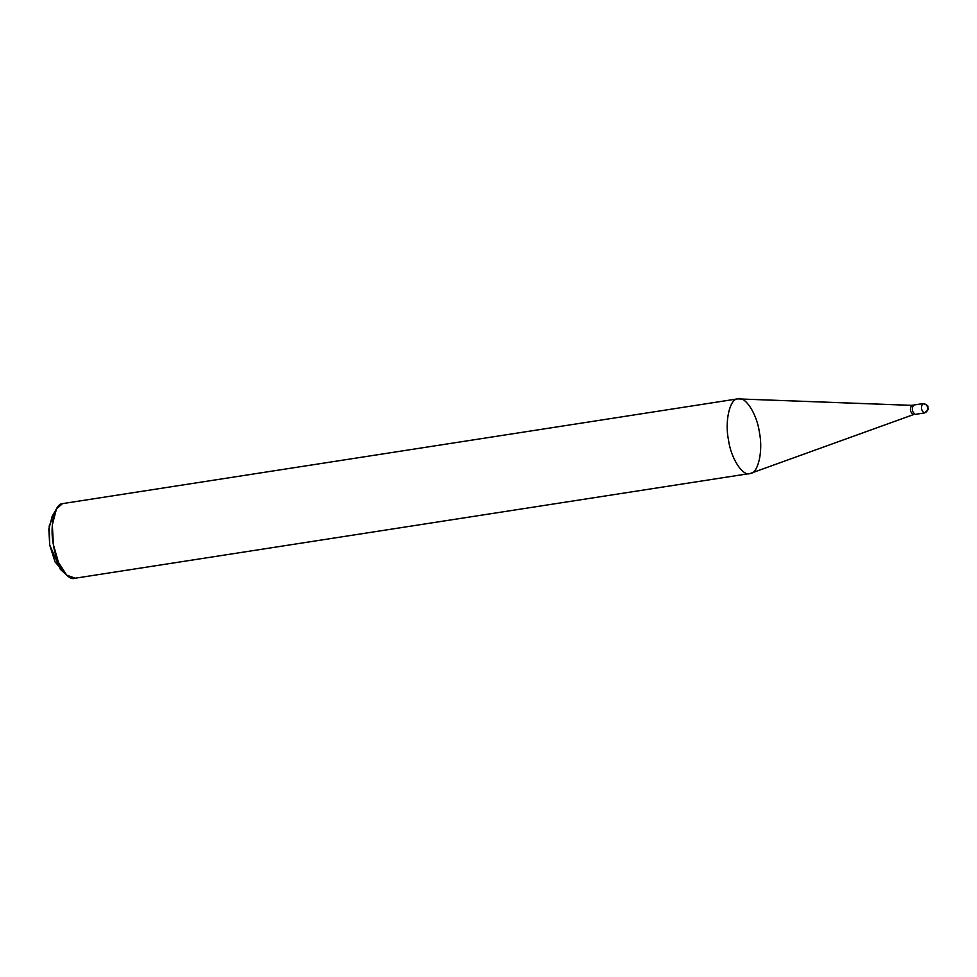 <?xml version="1.0" encoding="UTF-8"?>
<svg xmlns="http://www.w3.org/2000/svg" width="977" height="977" viewBox="0 0 977 977"><rect width="100%" height="100%" fill="white"/><g stroke="black" fill="none" stroke-linecap="round" stroke-linejoin="round"><path stroke-width="1.47" d="M924.23 412.978L924.23 412.978C926.733 412.294 927.881 410.511 927.674 407.665C926.929 404.893 925.243 403.562 922.63 403.66C925.243 403.562 926.929 404.893 927.674 407.665C927.881 410.511 926.733 412.294 924.23 412.978L924.23 412.978C921.201 410.487 920.676 407.385 922.63 403.66C920.676 407.385 921.201 410.487 924.23 412.978L915.107 414.395C912.078 411.903 911.553 408.801 913.507 405.076L922.813 403.635M922.703 403.648L911.602 405.37L737.574 398.885L62.491 503.631L56.471 508.87L52.331 524.832L53.393 544.702L58.449 562.361L66.754 575.197L75.229 578.189C67.865 581.73 55.86 563.326 53.393 544.702C49.558 526.432 54.553 503.839 62.491 503.631L737.574 398.885C729.648 399.104 724.641 421.698 728.488 439.968C730.955 458.579 742.96 476.996 750.324 473.454L913.19 414.7L750.324 473.454C742.96 476.996 730.955 458.579 728.488 439.968C724.641 421.698 729.648 399.104 737.574 398.885L911.602 405.37C909.636 409.094 910.173 412.196 913.19 414.7C910.173 412.196 909.636 409.094 911.602 405.37L913.507 405.076C911.553 408.801 912.078 411.903 915.107 414.395L924.56 412.917C928.028 410.12 929.225 408.484 928.15 408.007C927.088 407.36 930.446 405.577 922.703 403.648L913.507 405.076C911.553 408.801 912.078 411.903 915.107 414.395C912.078 411.903 911.553 408.801 913.507 405.076L913.654 405.052M74.655 578.299L750.324 473.454C758.262 473.234 763.257 450.641 759.41 432.371C756.955 413.747 744.938 395.343 737.574 398.885L911.834 405.357M66.754 575.197L60.391 569.383L49.705 544.995L48.85 529.107L52.16 516.332L56.471 508.87M54.443 513.475L49.192 525.968L49.705 544.995L55.03 561.873L63.432 571.411M913.275 414.663L750.324 473.454M62.491 503.631L737.574 398.885M913.58 405.064L911.675 405.357"/></g></svg>
